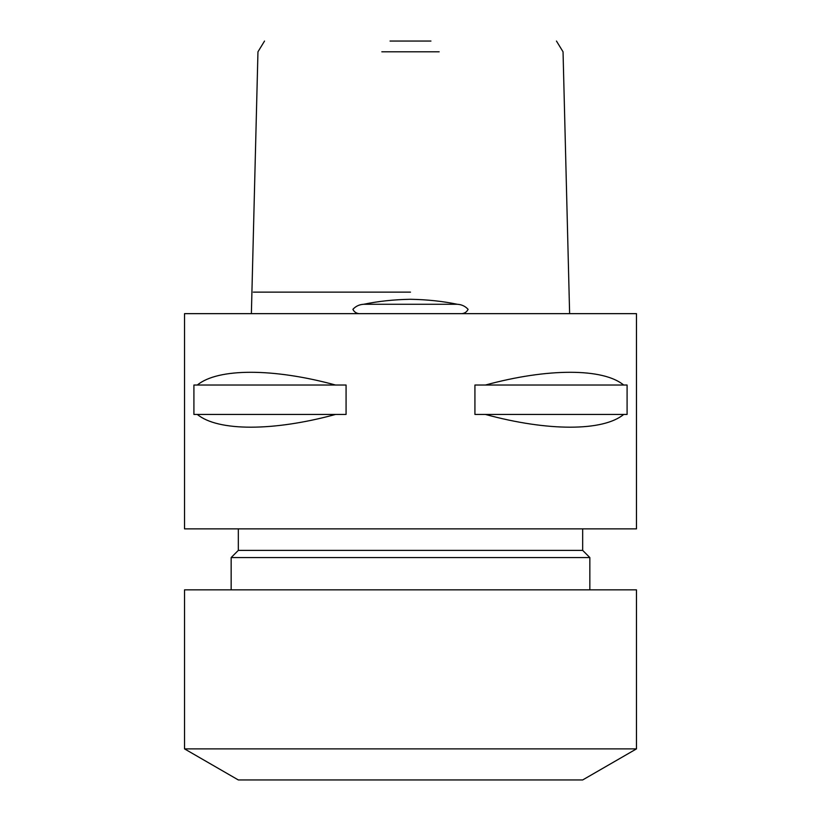 <?xml version="1.0" encoding="UTF-8"?>
<svg xmlns="http://www.w3.org/2000/svg" width="821" height="821" viewBox="0 0 821 821"><rect width="100%" height="100%" fill="white"/><g stroke="black" fill="none" stroke-linecap="round" stroke-linejoin="round"><path stroke-width="1.23" d="M461.905 313.653C464.799 313.304 466.872 311.867 468.103 309.353C465.271 306.223 461.679 304.529 457.318 304.273C442.796 301.245 427.187 299.583 410.5 299.285C393.916 299.573 378.317 301.235 363.682 304.273C359.311 304.529 355.709 306.223 352.897 309.353C354.138 311.877 356.201 313.304 359.095 313.653M556.464 41.05L563.042 51.805L569.6 312.801M439.173 51.805L381.827 51.805M390.047 41.05L430.953 41.05M251.4 312.801L257.958 51.805L264.536 41.05M184.53 748.885L238.326 779.95L582.674 779.95L636.47 748.885L636.47 589.847L184.53 589.847L184.53 748.885L636.47 748.885M589.847 589.847L589.847 557.562L231.153 557.562L231.153 589.847M231.153 557.562L238.326 550.388L582.674 550.388L589.847 557.562M582.674 550.388L582.674 528.868M238.326 550.388L238.326 528.868M335.553 414.441C273.352 431.436 217.893 431.436 197.317 414.441L193.91 414.441L193.91 385.028L197.317 385.028C217.893 368.044 273.352 368.044 335.553 385.028L346.072 385.028L346.072 414.441L197.317 414.441M485.447 385.028C547.648 368.044 603.107 368.044 623.683 385.028L627.09 385.028L627.09 414.441L623.683 414.441C603.107 431.436 547.648 431.436 485.447 414.441L474.928 414.441L474.928 385.028L623.683 385.028M636.47 313.653L184.53 313.653L184.53 528.868L636.47 528.868L636.47 313.653M197.317 385.028L335.553 385.028M485.447 414.441L623.683 414.441M410.5 292.132L253.32 292.132L410.5 292.132M457.318 304.273L363.682 304.273"/></g></svg>
